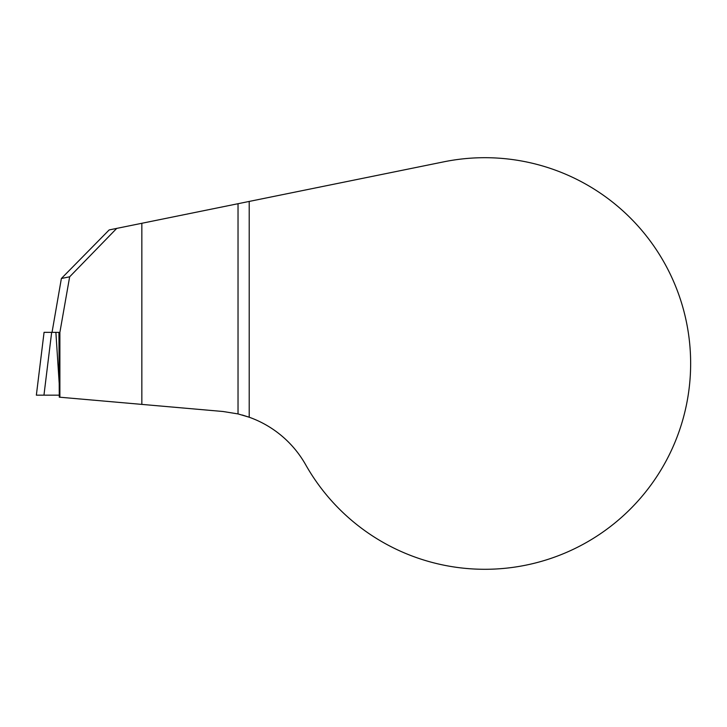 <?xml version="1.0" encoding="UTF-8"?>
<svg xmlns="http://www.w3.org/2000/svg" width="727" height="727" viewBox="0 0 727 727"><rect width="100%" height="100%" fill="white"/><g stroke="black" fill="none" stroke-linecap="round" stroke-linejoin="round"><path stroke-width="1.09" d="M59.887 397.224L59.887 332.366L58.951 332.366L59.269 397.169L222.962 411.491L238.029 413.917L238.029 203.714L109.168 229.932L61.377 278.496L52.044 332.321M51.662 332.33L43.956 395.161L36.359 395.161L59.26 395.161L36.359 395.161L44.065 332.33L58.951 332.366M59.887 332.366L69.656 276.805L61.377 278.496M141.838 404.394L141.838 223.289M238.029 203.714L249.207 201.434L249.207 417.225L238.029 413.917M242.255 415.008L249.207 417.225A105.542 105.542 0 0 1 305.658 464.726A205.805 205.805 0 0 0 681.135 301.65A205.805 205.805 0 0 0 443.797 161.83L249.207 201.434M116.72 228.396L69.656 276.805M36.359 395.161L44.065 332.33M55.879 332.33L59.205 383.474"/></g></svg>
